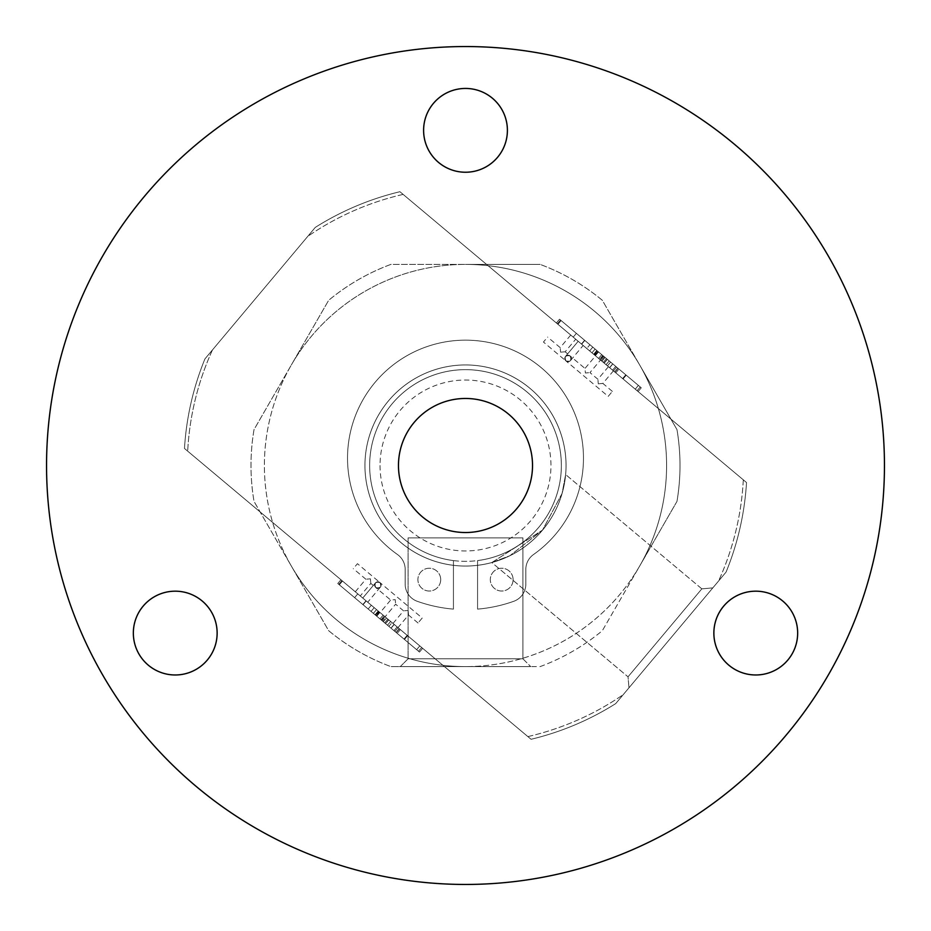 <?xml version="1.0" encoding="UTF-8"?>
<svg xmlns="http://www.w3.org/2000/svg" width="931" height="931" viewBox="0 0 931 931"><rect width="100%" height="100%" fill="white"/><g stroke="black" fill="none" stroke-linecap="round" stroke-linejoin="round"><path stroke-width="0.7" stroke-dasharray="4.66 3.49" d="M388.669 619.79L385.504 623.561L373.366 613.366L385.504 623.561L388.669 619.79L376.531 609.607L392.032 622.618L371.329 605.231L368.164 609.002L363.055 604.719L393.976 630.659L397.141 626.9L371.329 605.231L368.164 609.002L376.764 616.217L379.918 612.447L385.003 616.718L381.85 620.488L385.003 616.718L381.85 620.488L388.879 626.377L392.032 622.618L397.141 626.9L392.032 622.618L388.879 626.377L392.032 622.618L388.879 626.377L393.976 630.659L397.141 626.9L388.786 619.883L385.783 617.369L382.629 621.14L385.527 623.572L388.692 619.813L385.783 617.369L382.629 621.14L385.62 623.654L388.786 619.883M373.366 613.366L376.531 609.607L373.366 613.366M397.188 633.348L416.646 649.675L387.482 625.213L390.648 621.442L419.8 645.916L390.648 621.442L387.482 625.213L397.188 633.348L400.342 629.589M404.019 639.097L407.184 635.326L404.019 639.097M416.646 649.675L419.8 645.916L416.646 649.675M371.038 611.423L374.204 607.652L342.503 581.06L374.204 607.652L371.038 611.423L339.35 584.819L342.503 581.06L339.35 584.819L371.038 611.423M391.078 628.227L354.618 597.644L404.322 639.341L354.618 597.644L404.322 639.341L354.618 597.644L357.783 593.873L407.487 635.582L357.783 593.873L407.487 635.582L357.783 593.873L386.493 617.963L383.339 621.733L386.493 617.963L399.248 628.669L357.783 593.873L407.627 635.698L355.293 591.79L357.783 593.873L354.618 597.644L391.078 628.227L394.232 624.468M381.594 620.267L404.322 639.341L407.487 635.582L404.322 639.341L407.487 635.582L404.322 639.341L407.487 635.582L404.322 639.341L354.618 597.644L357.783 593.873L354.618 597.644L357.783 593.873L354.618 597.644L357.783 593.873L354.618 597.644L381.594 620.267L384.747 616.508M396.094 632.44L399.248 628.669L396.094 632.44M375.135 614.856L378.3 611.085L375.135 614.856M383.339 621.733L386.493 617.963L383.339 621.733M354.618 597.644L357.783 593.873L354.618 597.644L404.473 639.469L354.618 597.644L357.783 593.873L354.618 597.644L362.857 604.545L366.011 600.786L362.857 604.545L366.011 600.786L362.857 604.545L396.303 632.615L354.618 597.644M384.724 622.897L387.89 619.138L384.724 622.897M376.368 615.88L379.522 612.121L376.368 615.88M381 619.778L418.519 651.258L381 619.778L384.166 616.008L379.441 612.039L421.685 647.487L384.166 616.008L381 619.778M379.988 618.929L383.153 615.158M363.055 604.719L366.22 600.949L379.138 611.795L366.22 600.949L363.055 604.719L366.22 600.949L363.055 604.719L375.984 615.566L379.138 611.795L375.984 615.566L363.055 604.719M381.85 620.488L385.003 616.718L379.918 612.447L376.764 616.217L379.918 612.447L376.764 616.217L381.85 620.488M376.275 615.81L337.778 583.504L376.275 615.81L379.441 612.039L341.921 580.56L379.441 612.039L376.275 615.81M341.921 580.56L340.944 579.745L341.921 580.56L338.756 584.331L341.921 580.56M393.976 630.659L397.141 626.9L393.976 630.659M418.519 651.258L419.497 652.072L418.519 651.258L421.685 647.487L422.662 648.313L421.685 647.487L418.519 651.258M355.363 566.176L357.446 563.686L355.363 566.176M422.209 618.033L418.042 623.002L422.209 618.033L379.964 582.585C375.379 581.561 373.983 583.213 375.787 587.554C373.983 583.213 375.379 581.561 379.964 582.585L357.446 563.686M370.422 578.814L370.817 583.388L370.422 578.814L365.848 579.21L370.422 578.814M380.116 612.61L385.085 616.776L380.116 612.61L390.659 600.03L395.233 599.634L395.64 604.207L395.233 599.634L390.659 600.03L375.787 587.554C380.372 588.578 381.768 586.914 379.964 582.585C381.768 586.914 380.372 588.578 375.787 587.554L370.817 583.388L360.262 595.956M408.127 610.457L408.534 615.03L408.127 610.457L403.565 610.852L408.127 610.457M365.243 600.134L362.753 598.039L365.243 600.134M375.391 582.981C374.367 587.566 376.031 588.951 380.36 587.158C376.031 588.951 374.367 587.566 375.391 582.981L362.753 598.039L375.391 582.981C374.367 587.566 376.031 588.951 380.36 587.158C376.031 588.951 374.367 587.566 375.391 582.981C374.367 587.566 376.031 588.951 380.36 587.158C376.031 588.951 374.367 587.566 375.391 582.981L362.753 598.039L375.391 582.981C374.367 587.566 376.031 588.951 380.36 587.158C376.031 588.951 374.367 587.566 375.391 582.981C374.367 587.566 376.031 588.951 380.36 587.158C376.031 588.951 374.367 587.566 375.391 582.981L362.753 598.039M395.489 625.516L397.979 627.599L395.489 625.516M379.964 582.585A3.247 3.247 0 0 1 378.987 588.113A3.247 3.247 0 0 1 374.681 584.505A3.247 3.247 0 0 1 379.964 582.585A3.247 3.247 0 0 1 378.987 588.113A3.247 3.247 0 0 1 374.681 584.505A3.247 3.247 0 0 1 379.964 582.585M607.268 359.273L604.103 363.043L591.965 352.861L604.103 363.043L607.268 359.273L595.118 349.09L591.965 352.861L595.118 349.09L607.268 359.273M618.94 369.072L638.398 385.399L609.235 360.937L606.081 364.696L635.233 389.17L606.081 364.696L609.235 360.937L618.94 369.072L615.775 372.842M625.783 374.809L622.618 378.58L625.783 374.809M638.398 385.399L635.233 389.17L638.398 385.399M592.803 347.135L589.637 350.906L557.948 324.314L589.637 350.906L592.803 347.135L561.102 320.543L557.948 324.314L561.102 320.543L592.803 347.135M612.831 363.951L576.382 333.356L626.086 375.065L576.382 333.356L626.086 375.065L576.382 333.356L573.217 337.127L622.92 378.836L573.217 337.127L622.92 378.836L573.217 337.127L601.926 361.216L605.092 357.457L601.926 361.216L614.693 371.923L573.217 337.127L623.06 378.952L570.738 335.044L573.217 337.127L576.382 333.356L612.831 363.951L609.677 367.71M603.346 355.991L626.086 375.065L622.92 378.836L626.086 375.065L622.92 378.836L626.086 375.065L622.92 378.836L626.086 375.065L576.382 333.356L573.217 337.127L576.382 333.356L573.217 337.127L576.382 333.356L573.217 337.127L576.382 333.356L603.346 355.991L600.192 359.762M617.847 368.152L614.693 371.923L617.847 368.152M596.899 350.58L593.734 354.339L596.899 350.58M605.092 357.457L601.926 361.216L605.092 357.457M576.382 333.356L573.217 337.127L576.382 333.356L626.226 375.181L576.382 333.356L573.217 337.127L576.382 333.356L584.61 340.269L581.456 344.039L584.61 340.269L581.456 344.039L584.61 340.269L618.056 368.339L576.382 333.356M606.477 358.621L603.323 362.38L606.477 358.621M598.121 351.604L594.956 355.374L598.121 351.604M602.764 355.502L640.272 386.982L602.764 355.502L599.599 359.261L594.874 355.293L637.118 390.741L599.599 359.261L602.764 355.502M603.602 356.201L600.437 359.971L586.763 348.485L589.917 344.726L584.819 340.443L615.74 366.383L612.575 370.154L581.654 344.202L586.763 348.485L589.917 344.726L598.517 351.941L595.351 355.7L600.437 359.971L603.602 356.201L610.631 362.101L607.466 365.871L600.437 359.971L603.602 356.201L600.437 359.971L595.351 355.7L598.517 351.941L595.351 355.7L598.517 351.941L603.602 356.201M601.74 354.653L598.586 358.412M584.819 340.443L581.654 344.202L594.583 355.048L581.654 344.202L584.819 340.443L581.654 344.202L584.819 340.443L597.737 351.29L594.583 355.048L597.737 351.29L584.819 340.443M598.028 351.534L559.531 319.228L598.028 351.534L594.874 355.293L557.355 323.813L594.874 355.293L598.028 351.534M557.355 323.813L556.377 322.999L557.355 323.813L560.52 320.055L557.355 323.813M604.126 363.067L601.217 360.623L604.382 356.852L615.74 366.383L610.631 362.101L607.466 365.871L612.575 370.154L607.466 365.871L610.631 362.101L615.74 366.383L612.575 370.154L601.217 360.623L604.382 356.852L607.291 359.296L604.126 363.067L607.466 365.871L610.631 362.101L607.291 359.296M615.74 366.383L612.575 370.154L615.74 366.383M640.272 386.982L641.25 387.796L640.272 386.982L637.118 390.741L638.096 391.567L637.118 390.741L640.272 386.982M545.519 339.547L543.436 342.038L545.519 339.547M608.199 396.385L612.365 391.404L608.199 396.385L565.955 360.925C564.151 356.596 565.536 354.932 570.121 355.956C565.536 354.932 564.151 356.596 565.955 360.925L543.436 342.038M560.578 352.186L565.152 351.79L560.578 352.186L560.183 347.612L560.578 352.186M595.549 355.863L600.518 360.029L595.549 355.863L584.994 368.443L585.39 373.005L589.963 372.609L585.39 373.005L584.994 368.443L570.121 355.956C571.925 360.297 570.528 361.95 565.955 360.925C570.528 361.95 571.925 360.297 570.121 355.956L565.152 351.79L575.707 339.21M598.296 383.828L602.857 383.432L598.296 383.828L597.888 379.266L598.296 383.828M580.676 343.388L578.186 341.293L580.676 343.388M565.548 356.364C569.888 354.56 571.541 355.945 570.517 360.53C571.541 355.945 569.888 354.56 565.548 356.364L578.186 341.293L565.548 356.364C569.888 354.56 571.541 355.945 570.517 360.53C571.541 355.945 569.888 354.56 565.548 356.364C569.888 354.56 571.541 355.945 570.517 360.53C571.541 355.945 569.888 354.56 565.548 356.364L578.186 341.293L565.548 356.364C569.888 354.56 571.541 355.945 570.517 360.53C571.541 355.945 569.888 354.56 565.548 356.364C569.888 354.56 571.541 355.945 570.517 360.53C571.541 355.945 569.888 354.56 565.548 356.364L578.186 341.293M610.934 368.769L608.443 366.686L610.934 368.769M565.955 360.925A3.247 3.247 0 0 0 571.227 359.005A3.247 3.247 0 0 0 566.921 355.398A3.247 3.247 0 0 0 565.955 360.925A3.247 3.247 0 0 0 571.227 359.005A3.247 3.247 0 0 0 566.921 355.398A3.247 3.247 0 0 0 565.955 360.925M400.865 542.529A100.548 100.548 0 0 0 564.523 482.956A100.548 100.548 0 0 0 431.111 371.015A100.548 100.548 0 0 0 400.865 542.529A100.548 100.548 0 0 0 564.523 482.956A100.548 100.548 0 0 0 431.111 371.015A100.548 100.548 0 0 0 400.865 542.529M491.824 562.545L509.816 555.76L542.47 530.193L562.08 493.465L565.641 474.566L562.08 493.488L542.564 530.076L491.824 562.545L509.816 555.76L542.47 530.193L562.08 493.465L565.641 474.566L562.08 493.488L542.564 530.076L491.824 562.545L628.018 676.825L701.834 588.858L628.018 676.825L628.984 687.8L712.809 587.892L628.984 687.8L712.809 587.892L628.984 687.8L628.018 676.825L491.824 562.545M184.478 448.463L531.077 739.284A281.534 281.534 0 0 0 615.717 703.603L726.075 572.088A281.534 281.534 0 0 0 746.522 482.537L399.923 191.716A281.534 281.534 0 0 0 315.283 227.397L204.925 358.912A281.534 281.534 0 0 0 184.478 448.463L531.077 739.284A281.534 281.534 0 0 0 615.717 703.603L726.075 572.088A281.534 281.534 0 0 0 746.522 482.537L399.923 191.716A281.534 281.534 0 0 0 315.283 227.397L204.925 358.912A281.534 281.534 0 0 0 184.478 448.463L187.69 451.151L184.478 448.463A281.534 281.534 0 0 1 204.925 358.912L212.466 349.928L204.925 358.912A281.534 281.534 0 0 0 184.478 448.463M403.123 194.404L399.923 191.716L403.123 194.404A278.183 278.183 0 0 0 307.742 236.381L315.283 227.397L307.742 236.381A278.183 278.183 0 0 1 403.123 194.404M743.31 479.849L746.522 482.537L743.31 479.849A278.183 278.183 0 0 1 718.534 581.072L726.075 572.088L718.534 581.072A278.183 278.183 0 0 0 743.31 479.849M527.877 736.596L531.077 739.284L527.877 736.596A278.183 278.183 0 0 0 623.258 694.619L615.717 703.603L623.258 694.619A278.183 278.183 0 0 1 527.877 736.596M531.077 739.284A281.534 281.534 0 0 0 615.717 703.603A281.534 281.534 0 0 1 531.077 739.284M726.075 572.088A281.534 281.534 0 0 0 746.522 482.537A281.534 281.534 0 0 1 726.075 572.088M399.923 191.716A281.534 281.534 0 0 0 315.283 227.397A281.534 281.534 0 0 1 399.923 191.716M212.466 349.928A278.183 278.183 0 0 0 187.69 451.151A278.183 278.183 0 0 1 212.466 349.928M628.018 676.825L701.834 588.858L628.018 676.825M453.432 609.118A144.119 144.119 0 0 1 417.309 601.321A18.236 18.236 0 0 1 405.171 584.144L405.171 569.4A18.236 18.236 0 0 0 397.456 554.504A117.981 117.981 0 0 1 377.474 379.58A117.981 117.981 0 0 1 553.526 379.58A117.981 117.981 0 0 1 533.544 554.504A18.236 18.236 0 0 0 525.829 569.4L525.829 584.144A18.236 18.236 0 0 1 513.691 601.321A144.119 144.119 0 0 1 477.568 609.118L477.568 560.59A95.858 95.858 0 0 0 546.427 414.12A95.858 95.858 0 0 0 384.573 414.12A95.858 95.858 0 0 0 453.432 560.59L453.432 609.118A144.119 144.119 0 0 1 417.309 601.321A18.236 18.236 0 0 1 405.171 584.144L405.171 569.4A18.236 18.236 0 0 0 397.456 554.504A117.981 117.981 0 0 1 377.474 379.58A117.981 117.981 0 0 1 553.526 379.58A117.981 117.981 0 0 1 533.544 554.504A18.236 18.236 0 0 0 525.829 569.4L525.829 584.144A18.236 18.236 0 0 1 513.691 601.321A144.119 144.119 0 0 1 477.568 609.118L477.568 560.59A95.858 95.858 0 0 0 546.427 414.12A95.858 95.858 0 0 0 384.573 414.12A95.858 95.858 0 0 0 453.432 560.59L453.432 609.118M513.097 579.629A11.393 11.393 0 0 1 496.002 589.498A11.393 11.393 0 0 1 496.002 569.76A11.393 11.393 0 0 1 513.097 579.629A11.393 11.393 0 0 1 496.002 589.498A11.393 11.393 0 0 1 496.002 569.76A11.393 11.393 0 0 1 513.097 579.629M440.7 579.629A11.393 11.393 0 0 1 423.605 589.498A11.393 11.393 0 0 1 423.605 569.76A11.393 11.393 0 0 1 440.7 579.629A11.393 11.393 0 0 1 423.605 589.498A11.393 11.393 0 0 1 423.605 569.76A11.393 11.393 0 0 1 440.7 579.629M676.977 501.402A214.502 214.502 0 0 0 676.977 429.598L639.655 364.952L676.977 429.598A214.502 214.502 0 0 1 676.977 501.402L639.655 566.048A201.096 201.096 0 0 0 465.5 264.404A201.096 201.096 0 0 0 291.345 566.048A201.096 201.096 0 0 0 465.5 666.596L390.857 666.596L465.5 666.596A201.096 201.096 0 0 0 639.655 364.952A201.096 201.096 0 0 0 465.5 264.404L540.143 264.404L465.5 264.404A201.096 201.096 0 0 0 291.345 364.952L328.666 300.306L291.345 364.952A201.096 201.096 0 0 0 291.345 566.048L254.023 501.402L291.345 566.048A201.096 201.096 0 0 0 465.5 666.596L540.143 666.596A214.502 214.502 0 0 0 602.334 630.694L676.977 501.402M328.666 630.694A214.502 214.502 0 0 0 390.857 666.596A214.502 214.502 0 0 1 328.666 630.694L291.345 566.048L328.666 630.694M254.023 429.598A214.502 214.502 0 0 0 254.023 501.402A214.502 214.502 0 0 1 254.023 429.598L291.345 364.952L254.023 429.598M390.857 264.404A214.502 214.502 0 0 0 328.666 300.306A214.502 214.502 0 0 1 390.857 264.404L465.5 264.404L390.857 264.404M602.334 300.306A214.502 214.502 0 0 0 540.143 264.404A214.502 214.502 0 0 1 602.334 300.306L639.655 364.952L602.334 300.306M540.143 666.596A214.502 214.502 0 0 0 602.334 630.694L639.655 566.048A201.096 201.096 0 0 1 465.5 666.596L540.143 666.596M364.952 465.5A100.548 100.548 0 0 0 515.774 552.572A100.548 100.548 0 0 0 515.774 378.428A100.548 100.548 0 0 0 364.952 465.5A100.548 100.548 0 0 0 515.774 552.572A100.548 100.548 0 0 0 515.774 378.428A100.548 100.548 0 0 0 364.952 465.5M369.642 465.5A95.858 95.858 0 0 0 513.423 548.51A95.858 95.858 0 0 0 513.423 382.49A95.858 95.858 0 0 0 369.642 465.5A95.858 95.858 0 0 0 513.423 548.51A95.858 95.858 0 0 0 513.423 382.49A95.858 95.858 0 0 0 369.642 465.5M46.55 465.5A418.95 418.95 0 0 0 674.975 828.322A418.95 418.95 0 0 0 674.975 102.678A418.95 418.95 0 0 0 46.55 465.5M713.868 633.08A41.895 41.895 0 0 0 776.71 669.366A41.895 41.895 0 0 0 776.71 596.794A41.895 41.895 0 0 0 713.868 633.08M133.342 633.08A41.895 41.895 0 0 0 196.185 669.366A41.895 41.895 0 0 0 196.185 596.794A41.895 41.895 0 0 0 133.342 633.08M423.605 130.34A41.895 41.895 0 0 0 486.448 166.626A41.895 41.895 0 0 0 486.448 94.054A41.895 41.895 0 0 0 423.605 130.34M398.468 465.5A67.032 67.032 0 0 0 499.016 523.548A67.032 67.032 0 0 0 499.016 407.452A67.032 67.032 0 0 0 398.468 465.5M400.295 666.596L530.705 666.596L400.295 666.596L530.705 666.596L400.295 666.596L408.081 658.811L522.919 658.811L408.081 658.811L408.081 537.897L522.919 537.897L408.081 537.897L522.919 537.897L408.081 537.897L408.081 658.811L522.919 658.811L408.081 658.811L400.295 666.596M394.907 631.451L398.072 627.68M390.95 628.122L394.116 624.364M375.577 615.216L378.731 611.458M375.042 614.774L378.207 611.015M616.671 367.163L613.506 370.934M612.714 363.846L609.549 367.617M597.33 350.94L594.176 354.711M596.806 350.498L593.641 354.257M607.373 359.378L604.219 363.137M380.034 465.5A85.466 85.466 0 0 0 508.233 539.515A85.466 85.466 0 0 0 508.233 391.486A85.466 85.466 0 0 0 380.034 465.5M404.473 639.469L407.627 635.698M396.303 632.615L399.457 628.844M337.778 583.504L340.944 579.745M419.497 652.072L422.662 648.313M355.293 591.79L365.848 579.21L353.268 568.655M418.042 623.002L408.534 615.03L397.979 627.599M393.01 623.433L403.565 610.852L395.64 604.207L385.085 616.776M380.36 587.158L367.722 602.217M626.226 375.181L623.06 378.952M618.056 368.339L614.902 372.097M559.531 319.228L556.377 322.999M641.25 387.796L638.096 391.567M570.738 335.044L560.183 347.612L547.603 337.069M612.365 391.404L602.857 383.432L613.413 370.852M608.443 366.686L597.888 379.266L589.963 372.609L600.518 360.029M570.517 360.53L583.155 345.471M701.834 588.858L565.641 474.566L701.834 588.858L712.809 587.892L701.834 588.858M522.919 658.811L530.705 666.596L522.919 658.811L522.919 537.897L522.919 658.811"/><path stroke-width="1.4" d="M46.55 465.5A418.95 418.95 0 0 0 674.975 828.322A418.95 418.95 0 0 0 674.975 102.678A418.95 418.95 0 0 0 46.55 465.5M713.868 633.08A41.895 41.895 0 0 0 776.71 669.366A41.895 41.895 0 0 0 776.71 596.794A41.895 41.895 0 0 0 713.868 633.08M133.342 633.08A41.895 41.895 0 0 0 196.185 669.366A41.895 41.895 0 0 0 196.185 596.794A41.895 41.895 0 0 0 133.342 633.08M423.605 130.34A41.895 41.895 0 0 0 486.448 166.626A41.895 41.895 0 0 0 486.448 94.054A41.895 41.895 0 0 0 423.605 130.34M398.468 465.5A67.032 67.032 0 0 0 499.016 523.548A67.032 67.032 0 0 0 499.016 407.452A67.032 67.032 0 0 0 398.468 465.5"/></g></svg>
